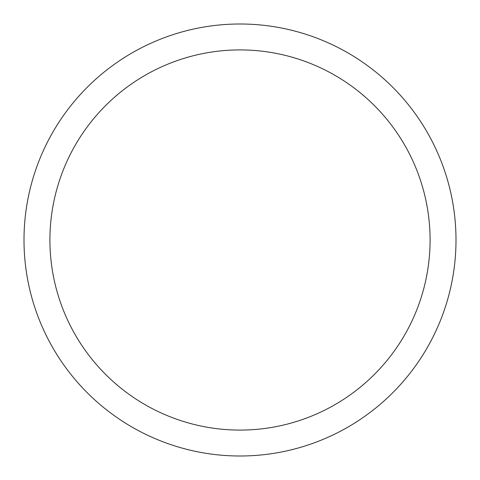 <?xml version="1.0" encoding="UTF-8"?>
<svg xmlns="http://www.w3.org/2000/svg" width="480" height="480" viewBox="0 0 480 480"><rect width="100%" height="100%" fill="white"/><g stroke="black" fill="none" stroke-linecap="round" stroke-linejoin="round"><path stroke-width="0.72" d="M456 240A216 216 0 0 1 240 456A216 216 0 0 1 24 240A216 216 0 0 1 240 24A216 216 0 0 1 456 240M49.92 240A190.08 190.08 0 0 0 335.04 404.616A190.08 190.08 0 0 0 335.04 75.384A190.08 190.08 0 0 0 49.92 240"/></g></svg>
